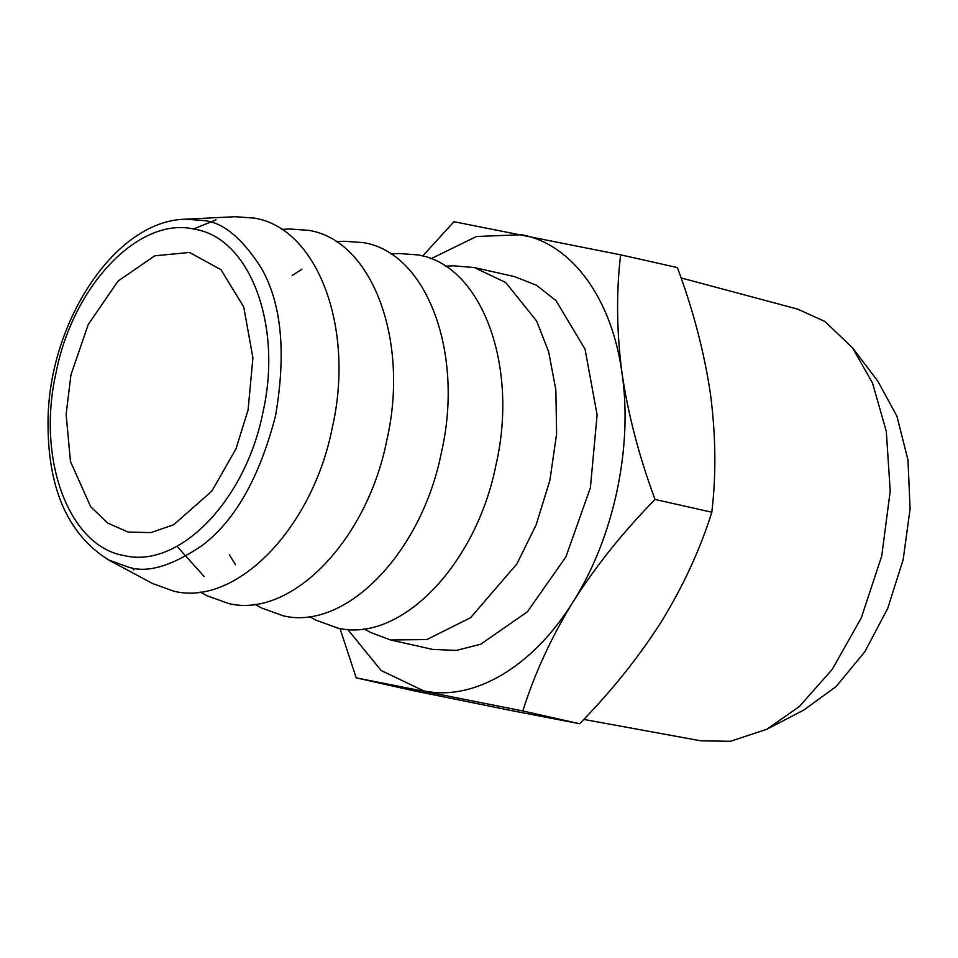 <?xml version="1.0" encoding="UTF-8"?>
<svg xmlns="http://www.w3.org/2000/svg" width="958" height="958" viewBox="0 0 958 958"><rect width="100%" height="100%" fill="white"/><g stroke="black" fill="none" stroke-linecap="round" stroke-linejoin="round"><path stroke-width="1.44" d="M852.572 347.898L877.803 381.116L896.928 416.239L907.968 459.876L910.1 508.83L903.178 559.592L887.719 608.402L864.835 651.739L836.178 686.467L803.882 710.01L766.855 729.242L799.355 706.513L832.227 669.414L861.266 617.946L881.719 556.047L890.21 491.131L886.33 431.483L872.51 383.032L852.572 347.898L824.91 321.481L797.81 309.159L681.066 277.928M583.733 719.41L700.789 740.821L730.439 741.288L766.855 729.242M70.964 374.817L66.114 414.359L70.485 461.528L90.663 506.71L107.583 523.02L128.121 532.073L150.969 532.612L173.685 524.733L211.874 491.095L235.991 448.811L248.074 410.012L252.924 357.861L243.727 306.919L220.951 269.665L189.516 252.457L154.813 255.81L118.109 281.005L88.22 324.534L70.964 374.817M194.51 229.19C139.808 215.969 73.515 284.382 56.235 371.884C36.117 458.822 68.856 546.922 124.528 555.64C179.23 568.848 245.523 500.435 262.803 412.934C282.921 325.995 250.182 237.895 194.51 229.19M579.602 723.733C611.372 691.377 638.663 657.308 661.487 621.514C683.473 585.637 700.25 549.197 711.818 512.219C716.297 474.45 715.818 434.86 710.381 393.451C704.166 351.957 693.173 310.009 677.39 267.581L620.628 254.828C616.138 292.597 616.617 332.186 622.065 373.596C628.268 415.077 639.261 457.038 655.044 499.453C623.287 531.81 595.984 565.879 573.171 601.672C551.173 637.549 534.396 673.989 522.84 710.968L579.602 723.733L512.051 710.716L412.958 690.622L356.196 677.857L339.994 628.496M711.818 512.219L655.044 499.453M522.84 710.968L356.196 677.857M422.658 256.002L453.984 221.717L620.628 254.828M185.337 219.202L235.057 216.712L254.121 218.077C317.757 228.04 355.19 328.762 332.186 428.142C312.44 528.181 236.65 606.402 174.105 591.29L152.597 583.542L108.733 560.011L128.707 567.208C147.281 573.303 171.698 566.106 201.958 545.617C235.033 520.793 259.582 477.467 275.569 415.64C286.31 352.76 281.592 303.626 261.426 268.228C242.063 237.871 222.603 221.945 203.048 220.472L185.337 219.202C116.038 220.484 50.199 319.804 48.08 417.568C46.798 486.46 67.012 533.941 108.733 560.011M133.869 569.938L131.581 567.711M194.666 228.543L216.005 219.873M347.67 629.394L381.128 670.516L423.735 690.862C474.174 701.651 533.343 666.325 573.171 601.672C613.623 537.893 632.987 447.578 622.065 373.596C612.09 299.04 572.273 244.051 521.523 234.722L476.425 236.506L430.992 258.744M474.354 267.557L514.494 276.587L536.492 285.256L556.059 300.668L585.063 349.203L597.109 414.85L590.391 487.73L565.927 556.849L527.403 611.791L480.617 644.267L456.307 650.41L432.633 649.404L390.636 639.98L426.837 639.561L470.594 617.706L516.841 563.975L536.169 524.792L549.928 480.15L556.598 433.818L555.856 389.906L548.635 351.718L536.648 321.05L505.74 282.55L474.354 267.557L453.433 265.797L445.41 266.204M281.628 229.381L289.651 228.986L308.716 230.351C372.351 240.314 409.784 341.036 386.781 440.417C367.034 540.456 291.244 618.676 228.699 603.564L207.191 595.804L200.114 592.008M363.896 628.831L370.986 632.627L390.636 639.98M176.931 546.264L204.162 576.524M336.222 241.656L344.245 241.26L363.31 242.625C426.957 252.589 464.379 353.298 441.375 452.691C421.628 552.73 345.838 630.939 283.293 615.826L261.785 608.079L254.708 604.282M390.816 253.93L398.839 253.523L417.904 254.9C481.551 264.863 518.973 365.573 495.969 464.965C476.222 564.992 400.432 643.213 337.887 628.101L316.38 620.353L309.302 616.557M301.926 269.186L292.19 275.521M229.393 554.838L235.488 564.729"/></g></svg>

